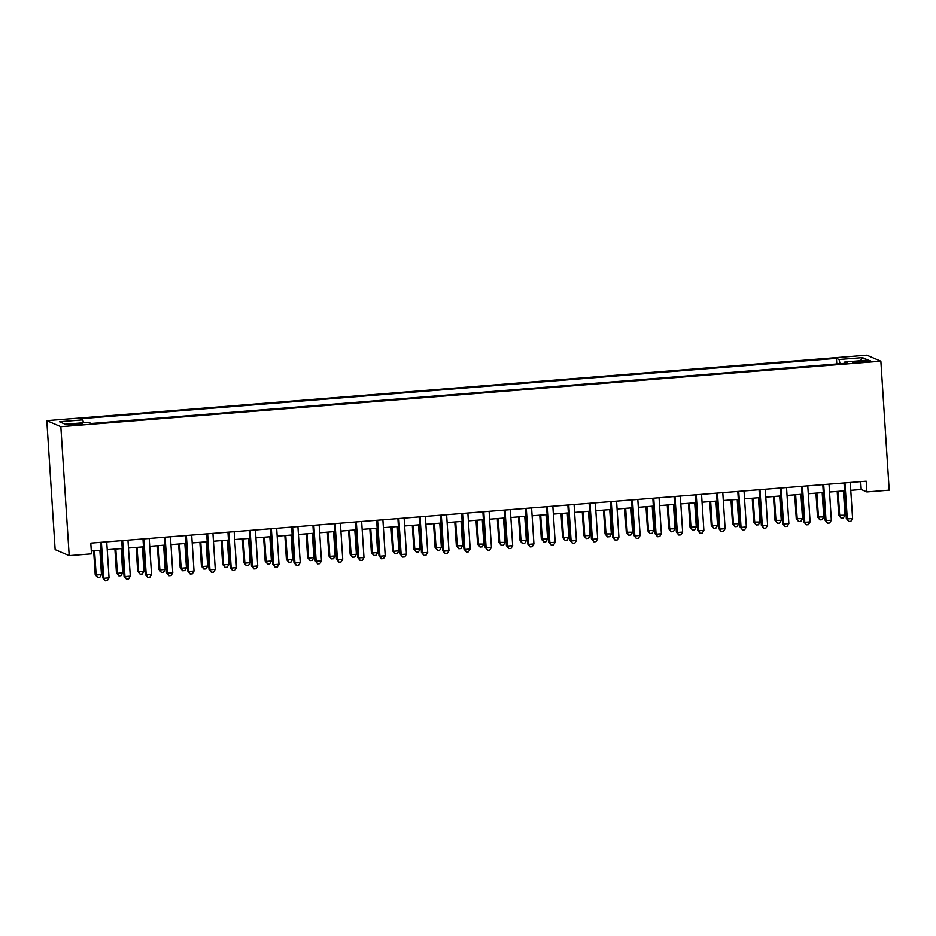 <?xml version="1.0" encoding="UTF-8"?>
<svg xmlns="http://www.w3.org/2000/svg" width="936" height="936" viewBox="0 0 936 936"><rect width="100%" height="100%" fill="white"/><g stroke="black" fill="none" stroke-linecap="round" stroke-linejoin="round"><path stroke-width="1.4" d="M76.881 424.897A6.915 0.608 -3.7 0 0 82.579 423.938A6.915 0.608 -3.7 0 0 74.459 423.868A6.915 0.608 -3.7 0 0 68.761 424.827A6.915 0.608 -3.7 0 0 76.881 424.897M60.84 426.664L69.182 555.645L55.142 549.643L46.8 420.662L866.818 355.165L880.858 361.179L60.84 426.664L46.8 420.662M850.765 490.335L861.202 489.505L866.888 491.938L866.198 481.186L90.792 543.114L91.482 553.866L69.182 555.645M862.863 360.922L858.183 361.296A6.704 0.585 -3.7 0 0 852.673 362.232A6.704 0.585 -3.7 0 0 860.535 362.302L865.215 361.928A6.704 0.585 -3.7 0 0 870.726 360.992A6.704 0.585 -3.7 0 0 862.863 360.922L862.933 362.103M840.037 363.683L839.089 359.482L836.433 358.348L80.145 418.743L82.801 419.878L59.436 421.75L65.204 424.219L88.569 422.347L91.225 423.481L847.513 363.086L844.857 361.951L844.693 363.308M839.089 359.482L862.465 357.622L868.222 360.091L844.857 361.951M866.888 491.938L889.2 490.16L880.858 361.179M91.295 550.988L100.994 550.216M107.231 549.725L122.242 548.519M128.466 548.028L143.489 546.823M149.713 546.32L164.724 545.126M170.96 544.623L185.971 543.43M192.208 542.927L207.219 541.733M213.443 541.23L228.466 540.037M234.69 539.534L249.701 538.34M255.937 537.837L270.949 536.644M277.173 536.141L292.196 534.947M298.42 534.444L313.443 533.251M319.667 532.748L334.678 531.554M340.915 531.051L355.926 529.858M362.15 529.355L377.173 528.161M383.397 527.658L398.42 526.465M404.644 525.962L419.656 524.768M425.892 524.265L440.903 523.072M447.127 522.569L462.15 521.375M468.374 520.872L483.385 519.679M489.622 519.176L504.633 517.982M510.869 517.479L525.88 516.286M532.104 515.783L547.127 514.589M553.351 514.086L568.363 512.893M574.599 512.39L589.61 511.196M595.846 510.693L610.857 509.5M617.081 508.997L632.104 507.803M638.329 507.3L653.34 506.107M659.576 505.604L674.587 504.41M680.811 503.907L695.834 502.714M702.058 502.211L717.081 501.017M723.306 500.514L738.317 499.321M744.553 498.818L759.564 497.624M765.788 497.121L780.811 495.928M787.036 495.425L802.058 494.231M808.283 493.728L823.294 492.535M829.53 492.032L844.541 490.838M860.699 481.63L861.202 489.505M836.796 363.94L836.433 358.348M82.801 419.878L83.444 422.756M860.465 360.711L862.465 357.622M844.038 482.964L846.331 518.497L847.279 518.907L844.951 482.894M852.591 518.485L850.894 521.282L848.765 521.446L847.279 518.907L852.591 518.485L850.262 482.461M848.765 521.446L846.331 518.497M837.205 491.423L838.738 515.256L844.997 515.233L843.43 490.92M838.118 491.353L839.697 515.654L841.183 518.205L838.738 515.256M844.997 515.233L843.301 518.029L841.183 518.205M822.791 484.661L825.084 520.194L826.032 520.603L823.703 484.591M831.343 520.182L829.647 522.978L827.529 523.142L826.032 520.603L831.343 520.182L829.015 484.158M827.529 523.142L825.084 520.194M801.544 486.357L803.837 521.89L804.784 522.3L802.456 486.287M810.096 521.879L808.4 524.675L806.282 524.839L804.784 522.3L810.096 521.879L807.768 485.854M806.282 524.839L803.837 521.89M780.296 488.054L782.601 523.587L783.549 523.996L781.221 487.984M788.861 523.575L787.164 526.371L785.035 526.535L783.549 523.996L788.861 523.575L786.532 487.551M785.035 526.535L782.601 523.587M759.061 489.75L761.354 525.283L762.302 525.693L759.973 489.68M767.614 525.271L765.917 528.068L763.788 528.232L762.302 525.693L767.614 525.271L765.285 489.247M763.788 528.232L761.354 525.283M815.958 493.12L817.502 516.953L823.762 516.929L822.182 492.617M816.871 493.05L818.45 517.351L819.936 519.901L817.502 516.953M823.762 516.929L822.065 519.726L819.936 519.901M794.711 494.816L796.255 518.649L802.515 518.626L800.947 494.313M795.635 494.746L797.203 519.047L798.689 521.598L796.255 518.649M802.515 518.626L800.818 521.422L798.689 521.598M773.475 496.513L775.008 520.346L781.267 520.322L779.7 496.01M774.388 496.443L775.956 520.744L777.453 523.294L775.008 520.346M781.267 520.322L779.571 523.119L777.453 523.294M752.228 498.209L753.772 522.042L760.032 522.019L758.452 497.706M753.141 498.139L754.72 522.44L756.206 524.991L753.772 522.042M760.032 522.019L758.324 524.815L756.206 524.991M737.814 491.447L740.107 526.98L741.055 527.389L738.726 491.377M746.366 526.968L744.67 529.764L742.552 529.928L741.055 527.389L746.366 526.968L744.038 490.944M742.552 529.928L740.107 526.98M730.981 499.906L732.525 523.739L738.785 523.715L737.205 499.403M731.893 499.836L733.473 524.137L734.959 526.687L732.525 523.739M738.785 523.715L737.088 526.512L734.959 526.687M716.567 493.143L718.86 528.676L719.819 529.086L717.479 493.073M725.119 528.664L723.423 531.461L721.305 531.625L719.819 529.086L725.119 528.664L722.791 492.64M721.305 531.625L718.86 528.676M709.734 501.602L711.278 525.435L717.538 525.412L715.97 501.099M710.658 501.532L712.226 525.833L713.712 528.384L711.278 525.435M717.538 525.412L715.841 528.208L713.712 528.384M695.319 494.84L697.624 530.373L698.572 530.782L696.244 494.77M703.884 530.361L702.187 533.157L700.058 533.321L698.572 530.782L703.884 530.361L701.555 494.337M700.058 533.321L697.624 530.373M688.498 503.299L690.031 527.132L696.29 527.108L694.723 502.796M689.411 503.229L690.979 527.53L692.476 530.08L690.031 527.132M696.29 527.108L694.594 529.905L692.476 530.08M674.084 496.536L676.377 532.069L677.325 532.479L674.996 496.466M682.636 532.058L680.94 534.854L678.811 535.018L677.325 532.479L682.636 532.058L680.308 496.033M678.811 535.018L676.377 532.069M667.251 504.995L668.795 528.828L675.055 528.805L673.475 504.492M668.164 504.925L669.743 529.226L671.229 531.777L668.795 528.828M675.055 528.805L673.358 531.601L671.229 531.777M652.837 498.233L655.13 533.766L656.077 534.175L653.749 498.163M661.389 533.754L659.693 536.55L657.575 536.714L656.077 534.175L661.389 533.754L659.061 497.73M657.575 536.714L655.13 533.766M646.004 506.692L647.548 530.525L653.808 530.501L652.228 506.189M646.928 506.622L648.496 530.923L649.982 533.473L647.548 530.525M653.808 530.501L652.111 533.298L649.982 533.473M631.589 499.929L633.894 535.462L634.842 535.872L632.514 499.859M640.154 535.45L638.446 538.247L636.328 538.411L634.842 535.872L640.154 535.45L637.814 499.426M636.328 538.411L633.894 535.462M624.757 508.388L626.301 532.221L632.56 532.198L630.993 507.885M625.681 508.318L627.249 532.619L628.735 535.17L626.301 532.221M632.56 532.198L630.864 534.994L628.735 535.17M610.342 501.626L612.647 537.159L613.595 537.568L611.267 501.556M618.907 537.147L617.21 539.943L615.081 540.107L613.595 537.568L618.907 537.147L616.578 501.123M615.081 540.107L612.647 537.159M603.521 510.085L605.054 533.918L611.313 533.894L609.745 509.582M604.434 510.015L606.001 534.316L607.499 536.866L605.054 533.918M611.313 533.894L609.617 536.691L607.499 536.866M589.107 503.322L591.4 538.855L592.348 539.265L590.019 503.252M597.659 538.843L595.963 541.64L593.833 541.804L592.348 539.265L597.659 538.843L595.331 502.819M593.833 541.804L591.4 538.855M582.274 511.781L583.818 535.614L590.078 535.591L588.498 511.278M583.186 511.711L584.766 536.012L586.252 538.563L583.818 535.614M590.078 535.591L588.381 538.387L586.252 538.563M567.86 505.019L570.153 540.552L571.1 540.961L568.772 504.949M576.412 540.54L574.716 543.336L572.598 543.5L571.1 540.961L576.412 540.54L574.084 504.516M572.598 543.5L570.153 540.552M561.027 513.478L562.571 537.311L568.831 537.287L567.263 512.975M561.951 513.408L563.519 537.709L565.005 540.259L562.571 537.311M568.831 537.287L567.134 540.084L565.005 540.259M546.612 506.715L548.917 542.248L549.865 542.658L547.537 506.645M555.177 542.236L553.48 545.033L551.351 545.197L549.865 542.658L555.177 542.236L552.848 506.212M551.351 545.197L548.917 542.248M539.779 515.174L541.324 539.007L547.583 538.984L546.016 514.671M540.704 515.104L542.272 539.405L543.769 541.956L541.324 539.007M547.583 538.984L545.887 541.78L543.769 541.956M525.365 508.412L527.67 543.945L528.618 544.354L526.289 508.342M533.929 543.933L532.233 546.729L530.104 546.893L528.618 544.354L533.929 543.933L531.601 507.909M530.104 546.893L527.67 543.945M518.544 516.871L520.077 540.704L526.336 540.68L524.768 516.368M519.457 516.801L521.024 541.102L522.522 543.652L520.077 540.704M526.336 540.68L524.64 543.477L522.522 543.652M504.13 510.108L506.423 545.641L507.37 546.051L505.042 510.038M512.682 545.63L510.986 548.426L508.856 548.59L507.37 546.051L512.682 545.63L510.354 509.605M508.856 548.59L506.423 545.641M497.297 518.567L498.841 542.4L505.101 542.377L503.521 518.064M498.209 518.497L499.789 542.798L501.275 545.349L498.841 542.4M505.101 542.377L503.404 545.173L501.275 545.349M482.882 511.805L485.176 547.338L486.123 547.747L483.795 511.735M491.435 547.326L489.739 550.122L487.621 550.286L486.123 547.747L491.435 547.326L489.107 511.302M487.621 550.286L485.176 547.338M476.05 520.264L477.594 544.097L483.853 544.073L482.286 519.761M476.974 520.194L478.542 544.495L480.028 547.045L477.594 544.097M483.853 544.073L482.157 546.87L480.028 547.045M461.635 513.501L463.94 549.034L464.888 549.444L462.56 513.431M470.2 549.022L468.503 551.819L466.374 551.983L464.888 549.444L470.2 549.022L467.871 512.998M466.374 551.983L463.94 549.034M454.802 521.96L456.347 545.793L462.606 545.77L461.038 521.457M455.727 521.89L457.294 546.191L458.792 548.742L456.347 545.793M462.606 545.77L460.91 548.566L458.792 548.742M440.388 515.198L442.693 550.731L443.641 551.14L441.312 515.128M448.952 550.719L447.256 553.515L445.126 553.679L443.641 551.14L448.952 550.719L446.624 514.695M445.126 553.679L442.693 550.731M433.567 523.657L435.1 547.49L441.359 547.466L439.791 523.154M434.479 523.587L436.059 547.888L437.545 550.438L435.1 547.49M441.359 547.466L439.663 550.263L437.545 550.438M419.152 516.894L421.446 552.427L422.393 552.837L420.065 516.824M427.705 552.415L426.009 555.212L423.891 555.376L422.393 552.837L427.705 552.415L425.377 516.391M423.891 555.376L421.446 552.427M412.32 525.353L413.864 549.186L420.124 549.163L418.544 524.85M413.232 525.283L414.812 549.584L416.298 552.135L413.864 549.186M420.124 549.163L418.427 551.959L416.298 552.135M397.905 518.591L400.198 554.124L401.146 554.533L398.818 518.521M406.458 554.112L404.761 556.908L402.644 557.072L401.146 554.533L406.458 554.112L404.13 518.088M402.644 557.072L400.198 554.124M391.072 527.05L392.617 550.883L393.565 551.281L398.876 550.859L397.309 526.558M391.997 526.98L393.565 551.281L395.05 553.831L392.617 550.883M398.876 550.859L397.18 553.656L395.05 553.831M376.658 520.287L378.963 555.82L379.911 556.23L377.582 520.217M385.222 555.808L383.526 558.605L381.397 558.78L379.911 556.23L385.222 555.808L382.894 519.784M381.397 558.78L378.963 555.82M369.837 528.746L371.37 552.579L372.317 552.977L377.629 552.556L376.061 528.255M370.75 528.676L372.317 552.977L373.815 555.528L371.37 552.579M377.629 552.556L375.933 555.352L373.815 555.528M355.423 521.984L357.716 557.517L358.663 557.926L356.335 521.914M363.975 557.505L362.279 560.301L360.149 560.477L358.663 557.926L363.975 557.505L361.647 521.481M360.149 560.477L357.716 557.517M348.59 530.443L350.134 554.276L351.082 554.674L356.382 554.252L354.814 529.952M349.502 530.373L351.082 554.674L352.568 557.224L350.134 554.276M356.382 554.252L354.685 557.049L352.568 557.224M334.175 523.68L336.469 559.213L337.416 559.623L335.088 523.61M342.728 559.201L341.032 561.998L338.914 562.173L337.416 559.623L342.728 559.201L340.4 523.177M338.914 562.173L336.469 559.213M327.343 532.139L328.887 555.972L329.835 556.37L335.146 555.949L333.567 531.648M328.255 532.069L329.835 556.37L331.321 558.921L328.887 555.972M335.146 555.949L333.45 558.757L331.321 558.921M312.928 525.377L315.221 560.91L316.181 561.319L313.841 525.307M321.481 560.898L319.784 563.694L317.667 563.87L316.181 561.319L321.481 560.898L319.153 524.874M317.667 563.87L315.221 560.91M291.681 527.073L293.986 562.606L294.934 563.016L292.605 527.003M300.245 562.595L298.549 565.391L296.419 565.566L294.934 563.016L300.245 562.595L297.917 526.57M296.419 565.566L293.986 562.606M270.445 528.77L272.739 564.303L273.686 564.712L271.358 528.7M278.998 564.291L277.302 567.087L275.172 567.263L273.686 564.712L278.998 564.291L276.67 528.267M275.172 567.263L272.739 564.303M306.095 533.836L307.64 557.669L308.587 558.067L313.899 557.645L312.331 533.345M307.02 533.766L308.587 558.067L310.073 560.617L307.64 557.669M313.899 557.645L312.203 560.453L310.073 560.617M284.86 535.532L286.393 559.365L287.34 559.763L292.652 559.342L291.084 535.041M285.772 535.462L287.34 559.763L288.838 562.314L286.393 559.365M292.652 559.342L290.956 562.15L288.838 562.314M263.613 537.229L265.157 561.062L266.105 561.46L271.417 561.038L269.837 536.737M264.525 537.159L266.105 561.46L267.591 564.01L265.157 561.062M271.417 561.038L269.708 563.846L267.591 564.01M249.198 530.466L251.491 565.999L252.439 566.409L250.111 530.396M257.751 565.987L256.054 568.784L253.937 568.959L252.439 566.409L257.751 565.987L255.423 529.963M253.937 568.959L251.491 565.999M242.365 538.925L243.91 562.758L244.858 563.156L250.169 562.735L248.59 538.434M243.29 538.855L244.858 563.156L246.344 565.707L243.91 562.758M250.169 562.735L248.473 565.543L246.344 565.707M227.951 532.163L230.256 567.696L231.204 568.105L228.875 532.093M236.516 567.684L234.807 570.48L232.69 570.656L231.204 568.105L236.516 567.684L234.175 531.66M232.69 570.656L230.256 567.696M221.118 540.622L222.663 564.455L223.61 564.853L228.922 564.431L227.354 540.13M222.043 540.552L223.61 564.853L225.096 567.403L222.663 564.455M228.922 564.431L227.226 567.239L225.096 567.403M206.704 533.859L209.009 569.392L209.956 569.802L207.628 533.789M215.268 569.38L213.572 572.177L211.442 572.352L209.956 569.802L215.268 569.38L212.94 533.368M211.442 572.352L209.009 569.392M199.883 542.318L201.415 566.151L202.363 566.549L207.675 566.128L206.107 541.827M200.795 542.248L202.363 566.549L203.861 569.1L201.415 566.151M207.675 566.128L205.978 568.936L203.861 569.1M185.468 535.556L187.762 571.089L188.709 571.498L186.381 535.486M194.021 571.077L192.325 573.873L190.195 574.049L188.709 571.498L194.021 571.077L191.693 535.064M190.195 574.049L187.762 571.089M178.636 544.015L180.18 567.848L181.128 568.246L186.439 567.824L184.86 543.524M179.548 543.945L181.128 568.246L182.614 570.796L180.18 567.848M186.439 567.824L184.743 570.632L182.614 570.796M164.221 537.252L166.514 572.785L167.462 573.195L165.134 537.182M172.774 572.774L171.077 575.57L168.96 575.745L167.462 573.195L172.774 572.774L170.446 536.761M168.96 575.745L166.514 572.785M157.388 545.711L158.933 569.544L159.88 569.942L165.192 569.521L163.624 545.22M158.313 545.641L159.88 569.942L161.366 572.493L158.933 569.544M165.192 569.521L163.496 572.329L161.366 572.493M142.974 538.949L145.279 574.482L146.227 574.891L143.898 538.879M151.538 574.47L149.842 577.266L147.712 577.442L146.227 574.891L151.538 574.47L149.21 538.457M147.712 577.442L145.279 574.482M136.141 547.408L137.686 571.241L138.633 571.65L143.945 571.217L142.377 546.916M137.065 547.338L138.633 571.65L140.119 574.189L137.686 571.241M143.945 571.217L142.249 574.025L140.119 574.189M121.727 540.645L124.032 576.178L124.979 576.588L122.651 540.575M130.291 576.166L128.595 578.963L126.465 579.138L124.979 576.588L130.291 576.166L127.963 540.154M126.465 579.138L124.032 576.178M114.906 549.104L116.438 572.937L117.386 573.347L122.698 572.914L121.13 548.613M115.818 549.034L117.386 573.347L118.884 575.886L116.438 572.937M122.698 572.914L121.001 575.722L118.884 575.886M100.491 542.342L102.784 577.875L103.732 578.284L101.404 542.272M109.044 577.863L107.347 580.659L105.218 580.835L103.732 578.284L109.044 577.863L106.716 541.85M105.218 580.835L102.784 577.875M93.658 550.801L95.203 574.634L96.151 575.043L101.462 574.61L99.883 550.309M94.571 550.731L96.151 575.043L97.636 577.582L95.203 574.634M101.462 574.61L99.766 577.418L97.636 577.582M858.265 362.443L858.183 361.296"/></g></svg>
